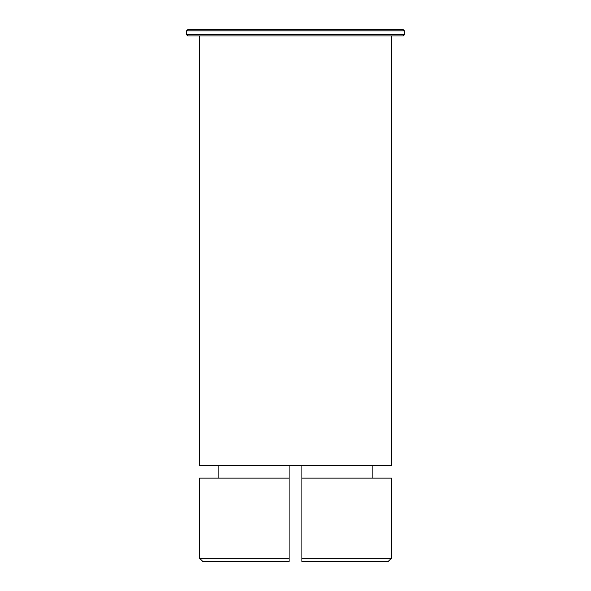 <?xml version="1.0" encoding="UTF-8"?>
<svg xmlns="http://www.w3.org/2000/svg" width="591" height="591" viewBox="0 0 591 591"><rect width="100%" height="100%" fill="white"/><g stroke="black" fill="none" stroke-linecap="round" stroke-linejoin="round"><path stroke-width="0.89" d="M403.158 35.955L187.842 35.955L186.557 34.677L404.443 34.677L403.158 35.955M186.557 30.828L187.842 29.55L403.158 29.55L404.443 30.828L186.557 30.828L186.557 34.677M199.374 35.955L199.374 465.324L391.626 465.324L391.626 35.955M404.443 30.828L404.443 34.677M289.095 478.141L199.588 478.141L199.588 558.244L289.095 558.244L289.095 465.324M301.905 465.324L301.905 558.244L391.412 558.244L391.412 478.141L301.905 478.141M372.131 478.141L372.131 465.324M388.198 561.45L391.412 558.244L388.198 561.45L301.905 561.45L301.905 558.244M301.905 559.529L301.905 558.887M289.095 558.887L289.095 559.529M199.588 558.244L202.802 561.45L199.588 558.244M218.869 465.324L218.869 478.141M289.095 558.244L289.095 561.45L202.802 561.45"/></g></svg>
